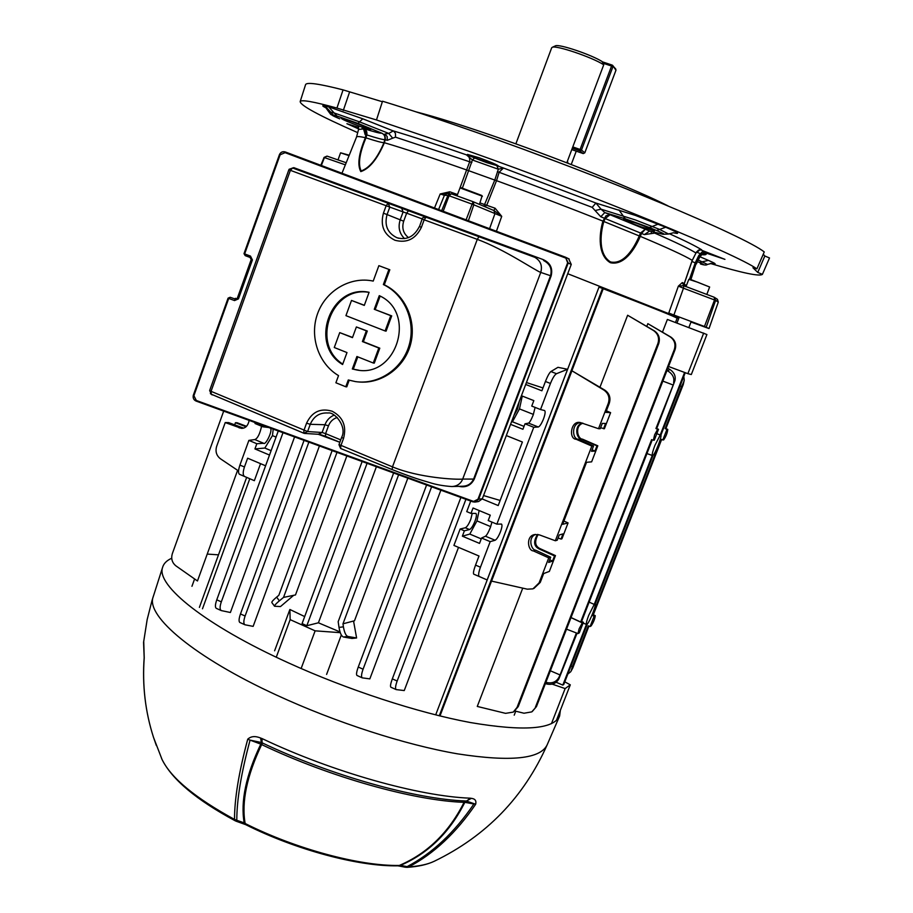 <?xml version="1.0" encoding="UTF-8"?>
<svg xmlns="http://www.w3.org/2000/svg" width="913" height="913" viewBox="0 0 913 913"><rect width="100%" height="100%" fill="white"/><g stroke="black" fill="none" stroke-linecap="round" stroke-linejoin="round"><path stroke-width="1.37" d="M583.396 622.289L579.264 632.903L577.986 633.588L579.104 628.874L582.289 622.906L583.396 622.289L581.627 621.445L652.293 439.849M658.513 429.304L654.279 440.203L653.366 440.226L654.644 434.771L657.645 429.293L658.513 429.304L656.709 428.528L674.947 380.584L655.945 428.517L656.709 428.528M589.147 602.135L594.237 604.417L652.259 455.473C652.019 454.023 652.909 450.645 654.929 445.327L660.213 435.045L684.59 372.458M652.259 455.473L646.963 453.567M685.241 372.698L660.955 435.033C661.857 436.916 655.443 453.373 653.012 455.404L595.15 603.938C596.463 604.714 590.197 620.817 587.39 623.864L563.8 684.408L562.807 685.104L586.454 624.401C586.02 623.488 586.774 620.452 588.725 615.305L594.237 604.417M586.454 624.401L583.087 623.088M513.859 415.666L517.66 408.727L519.212 401.56M543.509 418.941C545.198 414.205 545.563 411.409 544.605 410.553L540.519 409.538L550.459 383.437L545.426 381.486C547.572 376.088 549.398 372.778 550.893 371.545L557.946 367.323L567.589 369.274L487.154 579.949L473.744 574.163C473.037 573.353 473.63 570.34 475.536 565.113L478.994 556.017L453.921 545.426L460.129 529.026L464.397 530.818L462.366 536.182L479.519 543.395L481.562 538.019L490.19 541.637L495.108 540.256C496.74 539.366 498.521 536.536 500.461 531.788C502.024 527.452 502.367 524.872 501.488 524.062L496.855 524.142L533.751 427.295L538.293 426.999C539.811 426.428 541.546 423.735 543.509 418.941M510.561 424.351L522.932 429.281L524.998 423.826L528.524 423.118C529.734 422.422 531.309 419.683 533.226 414.879L535.109 407.403M470.731 501.054L466.737 511.611L471.005 513.391L475.878 513.414C476.826 514.259 476.529 516.838 474.988 521.152C473.06 525.888 471.245 528.684 469.544 529.54L464.397 530.818M472.226 513.391L470.766 519.394C468.837 524.13 467.022 526.915 465.31 527.771L469.544 529.54M491.959 522.11L490.338 527.554C488.432 532.313 486.812 535.201 485.476 536.216L481.562 538.019M407.826 478.161L354.495 620.772L342.98 623.819L343.414 626.843C344.384 632.492 345.867 635.699 347.864 636.464L356.606 637.97L353.548 621.023M356.606 637.97L351.95 638.461L343.471 637.012C341.462 636.258 339.967 633.051 339.008 627.402L338.175 621.685L393.629 472.991M357.143 675.494L356.983 675.46C356.104 674.661 356.538 671.842 358.261 667.038L363.077 669.206C361.365 674.034 361.091 676.91 362.267 677.857L369.833 678.873L440.865 490.19M599.282 287.207L603.231 288.725C652.407 307.624 677.035 317.484 677.104 318.317L675.483 322.494M526.424 382.547L542.973 387.934M458.52 547.366L404.242 690.559L396.185 689.6C395.101 688.71 395.432 685.846 397.155 681.03L465.915 499.308M340.024 631.944L318.409 622.792L376.407 466.714M326.592 674.422L341.314 634.991M435.832 714.491L598.996 287.104M249.774 478.754L202.492 608.8M304.68 616.572L289.877 609.485L274.608 650.798M216.472 608.378L216.255 608.32C214.989 607.35 215.16 604.52 216.769 599.818L221.311 601.861C219.725 606.574 219.702 609.473 221.254 610.58L230.396 612.497L294.579 436.928M254.35 480.695L239.503 474.304C238.088 473.219 238.236 470.149 239.925 465.071L244.444 466.988C242.79 472.078 242.812 475.239 244.524 476.449L254.35 480.695L260.547 463.656M337 452.369L283.532 597.399L295.492 594.945L346.849 455.952M283.532 597.399L279.367 600.834C275.931 603.721 274.334 605.524 274.551 606.243L280.485 606.563L293.666 595.322M319.413 445.966L253.141 626.375L244.912 624.766C243.429 623.693 243.497 620.772 245.106 616.024L308.856 442.12M646.803 326.375L647.842 323.659L670.793 337.034C675.221 340.172 676.647 344.384 675.061 349.679L674.33 349.439C675.917 344.133 674.467 339.887 669.971 336.714L647.842 323.659M515.742 711.204L514.213 715.164M662.484 332.104L667.38 319.447L706.913 334.546L691.312 374.535L687.866 373.668L703.683 333.074M571.926 370.781L491.559 581.102L527.303 589.17L532.941 588.862L539.115 582.871L548.747 557.877L533.329 550.893C527.771 550.836 525.637 535.691 534.858 534.539L539.469 534.904L555.332 540.758L591.829 446.069L576.206 439.279C568.251 438.959 570.865 419.866 580.497 422.616L598.517 428.699L608.343 403.181C609.964 397.737 608.48 393.366 603.892 390.079L571.926 370.781L604.954 390.216C609.462 393.492 610.911 397.84 609.291 403.272L608.343 403.181M522.738 588.143L477.271 706.434L505.551 713.35L513.22 712.117L517.043 707.427L657.919 343.459C659.528 338.061 658.056 333.747 653.491 330.529L627.63 315.247L599.989 387.18M627.63 315.247L654.381 330.871C658.878 334.055 660.316 338.346 658.707 343.722L657.919 343.459M603.231 288.725L440.192 715.404M239.925 465.071L248.872 440.386L254.807 439.564C257.557 438.548 259.817 434.097 261.586 426.234M263.412 425.584L262.967 426.805L255.001 423.484L255.309 422.628M244.444 466.988L247.64 458.2L265.592 465.79M269.506 455.051L254.932 448.922L256.827 443.718L248.872 440.386M238.544 470.948L220.364 458.725C216.449 455.61 215.194 451.501 216.621 446.434L225.226 422.571L241.294 428.323C245.312 428.528 247.948 425.892 249.192 420.402M243.474 428.071L228.661 422.628L225.226 422.571M234.675 424.842L235.44 422.719L237.118 422.742L246.556 426.325M525.705 384.464L541.888 390.787L545.426 381.486M521.426 395.74L533.831 400.613L531.754 406.08L540.519 409.538M475.536 565.113L480.443 567.201L490.19 541.637M480.443 567.201C478.572 572.44 478.15 575.532 479.199 576.48L487.154 579.949M567.589 369.274L556.485 373.702C554.648 374.809 552.639 378.05 550.459 383.437M600.606 427.706L604.383 428.756L610.603 412.642L605.798 412.345L609.291 403.272M603.561 428.745L605.593 423.484L602.272 423.392L600.218 428.711L598.517 428.699M666.947 429.395L667.78 429.407C667.369 433.047 665.988 436.54 663.648 439.918L662.827 439.94L666.947 429.395L665.166 428.642L665.874 428.642L683.278 384.499L683.563 382.387L681.555 386.576L680.059 386.005M665.166 428.642L681.555 386.576L680.059 385.994M545.894 682.296L547.172 682.616C552.445 683.563 556.359 681.806 558.904 677.378L560.057 674.947L550.368 670.781M560.057 674.947L576.388 632.971M577.05 633.223L558.893 678.85C556.348 683.278 552.456 685.024 547.184 684.088L545.381 683.632M571.036 617.553L580.668 621.981L651.62 439.61M580.668 621.981L581.627 621.445M594.101 616.252L595.265 615.647C594.899 618.877 593.518 622.301 591.122 625.93L590.095 626.535L594.101 616.252L592.366 615.453L593.267 614.951L661.64 439.518M592.366 615.453L661.012 439.301L662.827 439.94M656.835 433.629L660.213 435.045M237.597 470.321L197.47 580.976L175.889 565.843C172.112 562.728 170.914 558.71 172.283 553.803L223.685 411.112M318.409 622.792L306.825 625.725L302.077 623.59L362.141 461.522M306.825 625.725L367.072 463.313M562.807 685.104L556.154 682.251M570.967 665.999L572.428 666.616L588.303 625.861L590.095 626.535M274.551 606.243L271.834 602.534C271.606 601.815 273.204 600.012 276.639 597.125L278.83 595.299L332.127 450.6M342.98 623.819L398.604 474.806M657.645 429.293L655.945 428.517M662.861 381.109L672.904 384.921L662.861 381.098M567.84 674.045L570.728 671.728L572.805 667.951L588.919 626.101M571.333 670.37L572.428 666.616M391.015 687.238L390.867 687.204C390.102 686.439 390.581 683.666 392.328 678.861L460.882 497.471M221.311 601.861L282.996 432.705M358.261 667.038L426.599 484.997M363.077 669.206L431.609 486.823M240.062 622.529L239.845 622.472C238.635 621.525 238.852 618.683 240.484 613.935L304.052 440.374M262.967 426.805L268.753 427.524M270.214 428.049C273.386 429.795 265.58 445.635 263.697 443.284L256.827 443.718M273.215 429.144L272.451 435.604L264.827 448.043L254.932 448.922M482.247 498.977L498.201 505.562L522.396 442.018L506.316 435.569M471.005 513.391L473.048 508.016L490.258 515.16L488.215 520.547L496.855 524.142M524.998 423.826L533.751 427.295M216.769 599.818L278.271 430.993M483.548 495.554L500.141 500.461M460.129 529.026L465.31 527.771M592.081 449.824L594.945 451.102L591.51 451.296L593.553 445.989L591.829 446.069M594.945 451.102L596.965 445.841L597.81 445.806L591.624 461.852L586.534 462.309L562.648 524.313L568.069 522.921L561.94 538.796L561.016 539.069L563.024 533.877L559.27 534.95L557.25 540.188L555.332 540.758M596.965 445.841L581.581 439.164C576.457 439.187 573.615 425.161 582.494 423.073M593.553 445.989L578.249 439.233C571.937 439.233 571.355 422.536 580.862 422.662M539.115 582.871L540.256 582.414L543.669 573.547L549.364 571.412L555.458 555.606L554.522 555.926L552.525 561.096L548.667 562.454L550.687 557.215L548.747 557.877M561.016 539.069L558.094 537.997M549.694 559.783L552.525 561.096M537.552 534.436C533.169 541.5 533.763 546.373 539.332 549.044L554.522 555.926M535.589 534.425C527.566 537.54 531.183 550.037 535.611 550.185L550.687 557.215M610.603 412.642L606.38 410.839M582.951 423.233C574.357 425.823 577.609 439.142 582.46 439.142L581.581 439.164M597.81 445.806L582.46 439.142M568.069 522.921L563.903 521.049M555.458 555.606L540.313 548.747C534.972 546.328 534.231 541.58 538.111 534.527M540.256 582.414L533.888 588.474M514.875 710.987L524.005 713.224L531.765 711.889L536.456 706.594L675.061 349.679M536.456 706.594L532.256 711.524M535.349 707.381L674.33 349.439M517.043 707.427L518.23 706.616L658.707 343.722M518.23 706.616L513.745 711.763M683.563 382.387L684.248 380.116L683.791 376.396M684.248 380.116L683.278 384.499M673.611 382.558C674.57 377.948 672.744 374.147 668.145 371.169L666.969 370.507M667.837 368.27L669.503 369.206C674.091 372.184 675.917 375.973 674.947 380.584M668.533 366.49L687.866 373.668M271.104 450.668L264.827 448.043M276.046 437.11L272.451 435.604M479.131 510.538L476.963 520.901L490.68 526.618M476.963 520.901L469.807 534.082L481.242 538.887M469.807 534.082L462.366 536.182M522.259 396.071L519.486 408.91L512.433 421.783L524.028 426.394M512.433 421.783L511.508 421.863M519.486 408.91L533.409 414.411M246.065 426.759L235.44 422.719M572.805 667.951L570.796 671.614M552.182 684.134L565.124 688.573L570.294 684.841L564.805 681.828M570.294 684.841L556.382 720.494M565.124 688.573L551.441 723.678M289.877 609.485L290.151 619.642L315.133 630.837L340.264 632.663M315.133 630.837L301.13 668.533M290.151 619.642L276.262 657.212M439.267 715.792L602.546 288.417M199.399 607.396L246.636 477.396M566.802 162.822L603.733 64.789C592.332 57.314 556.108 45.022 552.285 47.293L551.692 47.796M571.218 164.534L576.251 151.159M555.195 45.947L555.458 45.821C558.961 43.767 591.247 54.632 602.158 61.57L603.733 64.789M567.464 161.053L567.943 163.267M686.017 286.579L688.813 279.355L697.852 282.277L709.652 287.013L706.799 294.443M689.874 279.173L709.652 287.013M161.578 758.429L162.058 759.502C171.073 778.002 195.222 797.985 234.527 819.429C234.481 798.852 238.886 772.101 247.743 739.176C250.972 736.198 255.275 735.821 260.627 738.035L262.488 738.777C332.503 772.067 419.101 796.376 470.366 798.19L471.348 798.35C475.08 798.761 476.518 800.724 475.673 804.227C456.169 832.827 433.892 853.712 408.841 866.871C419.489 866.163 427.957 864.291 434.246 861.267C486.218 836.114 523.879 797.243 547.241 744.654L559.429 716.465M143.718 641.097L144.22 657.896C142.2 685.423 145.315 711.957 153.555 737.487L156.351 745.522M171.69 558.265C166.668 560.502 163.61 563.595 162.537 567.544C156.169 585.347 205.231 625.188 288.28 662.804C347.682 689.863 417.994 712.802 470.355 722.537C523.72 731.564 553.472 729.396 559.623 716.009L560.377 710.268M218.504 554.842L207.719 554.111M247.743 739.176L250.071 740.123C241.203 773.026 236.787 799.742 236.798 820.285L234.527 819.429L235.2 820.798C196.466 799.959 172.078 779.531 162.058 759.502L153.555 737.487C145.281 711.855 142.154 685.229 144.174 657.611L144.22 657.896M143.832 648.607L143.855 647.317M262.077 738.583L262.042 744.78C329.992 777.168 414.046 800.678 464.078 802.333L464.843 802.322C449.824 832.314 428.368 853.335 400.476 865.387L397.669 865.821C358.341 866.585 295.629 849.741 245.654 824.633L236.262 821.255L236.798 820.285L244.182 822.864C240.439 801.477 245.985 775.228 260.787 744.118L250.071 740.123L261.346 742.497L260.787 744.118L261.643 744.586C246.852 775.833 241.363 802.139 245.152 823.503C295.949 849.067 360.247 866.266 399.346 865.444C427.364 853.461 448.945 832.416 464.078 802.333L466.087 800.998C415.655 799.297 330.803 775.536 262.179 742.851L261.346 742.497L260.627 738.035M434.246 861.267C427.056 864.645 417.994 866.665 407.084 867.339L408.841 866.871L405.269 867.213L398.673 865.946L400.476 865.387L407.107 866.631C432.134 853.472 454.4 832.599 473.893 803.999L464.843 802.322L470.366 798.19M475.673 804.227L466.383 801.043L471.348 798.35M243.634 823.8L244.182 822.864L245.654 824.633M338.004 159.912L340.572 152.825L349.051 155.655M340.629 152.813L349.223 155.221M457.002 195.861L460.026 187.895L482.041 196.067L479.439 204.398M461.076 187.713L481.71 195.439M356.492 137.144L356.572 136.95C357.074 136.277 360.007 136.516 365.383 137.68L365.976 137.852C359.482 153.236 357.885 164.26 361.16 170.959C369.582 167.912 377.195 158.474 383.996 142.645L384.384 142.736C377.297 159.113 369.434 168.734 360.795 171.598C357.188 164.911 358.718 153.601 365.383 137.68L366.341 131.963L363.842 128.585C366.318 129.806 367.311 131.906 366.798 134.907L365.976 137.852C376.156 141.161 382.159 142.748 383.996 142.645L384.818 139.621C385.343 136.562 384.316 134.405 381.748 133.15C384.533 134.439 385.674 136.63 385.206 139.7L384.384 142.736C404.333 148.591 431.735 157.664 466.611 169.944L469.716 161.704C470.047 158.36 468.962 156.077 466.463 154.856L503.474 168.015L499.16 172.203L496.535 180.66C533.808 194.218 569.278 207.708 602.934 221.106L606.004 215.788L610.089 214.703L605.171 218.515L603.847 221.494L639.26 235.942L640.527 232.998L645.343 229.209L641.554 233.408L640.287 236.353C667.198 247.685 684.51 255.674 692.237 260.331L696.539 251.942L698.902 249.934L701.606 249.774L700.191 249.648M689.475 279.241L695.238 262.841L698.765 255.537L702.314 251.783L706.217 253.609C703.535 252.673 701.355 253.46 699.7 255.971L696.14 263.264L690.97 279.412M763.268 254.236L764.832 256.005L769.511 257.968L762.401 274.368C759.627 276.639 742.258 272.998 710.28 263.446M762.412 274.357L757.756 272.439L752.94 267.726L756.888 268.867L764.261 251.942C744.163 235.942 603.482 176.768 474.965 131.894C439.826 119.569 409.013 109.343 382.536 101.217L376.476 119.957L468.118 150.987C595.812 196.101 736.186 254.054 756.888 268.867M376.476 119.957L336.943 108.065L343.071 89.885L382.364 101.742M357.702 132.636C319.402 115.757 300.229 105.394 300.183 101.548C301.301 99.46 313.558 101.628 336.943 108.065M700.123 249.66L724.945 259.36L702.314 251.783M358.672 128.938L346.917 123.7L358.661 127.386M478.914 157.687C490.726 162.023 497.265 164.819 498.521 166.075L487.074 162.754C475.57 158.542 469.054 155.769 467.524 154.411L478.914 157.687M305.478 84.943L305.604 84.555C306.871 82.022 319.356 83.802 343.071 89.885M757.756 272.439L764.832 256.005M343.311 110.439L349.496 92.293M695.877 253.049L695.923 252.969C689.452 248.884 675.7 242.253 654.689 233.1L644.373 234.595L600.765 216.746L592.195 207.365L595.904 203.04L601.039 209.168L635.448 219.965L659.62 229.425L668.59 234.025L673.577 232.724M471.861 162.514L395.5 137.155L392.681 138.183L388.744 133.424L393.298 130.901C412.528 136.596 436.916 144.585 466.463 154.856L472.398 159.992L462.412 187.998M691.928 261.449L696.151 263.264L690.548 279.298M677.069 318.409L677.286 318.386C677.286 317.587 652.59 307.681 603.185 288.702M567.726 273.717L679.032 317.69M603.847 221.494C599.818 235.314 598.757 254.818 610.557 261.963C623.67 264.747 633.679 248.929 639.26 235.942L640.287 236.353C634.546 249.831 623.864 265.82 610.352 262.704C598.061 255.56 598.711 235.451 602.934 221.106L603.847 221.482M483.844 206.27L494.778 180.078L496.535 180.66L486.777 205.174L484.837 206.692M479.998 202.914L495.097 208.232L501.728 216.358L496.41 231.251M714.263 297.273L715.621 300.388L683.472 288.2L673.908 315.019L668.773 313.033L678.359 286.146L682.319 282.562L683.803 285.735L683.472 288.2L678.359 286.146L683.643 285.678L714.263 297.261L714.537 299.943L704.459 326.5L709.036 328.566L690.993 322.027M685.469 286.591L684.236 283.544L692.214 260.388M434.497 208.004L440.203 193.967L449.801 191.787L448.477 193.704M460.004 187.895L466.611 169.944L494.778 180.078L498.35 169.236L503.474 168.015L595.904 203.04L635.459 215.434L665.703 227.246C677.72 232.37 680.676 234.287 674.536 233.009L673.429 232.747M363.91 129.726L365.074 134.496C365.611 131.598 364.618 129.509 362.107 128.242L363.842 128.585C374.364 131.986 380.333 133.503 381.748 133.15L357.953 123.403L359.551 121.874L388.744 133.424L384.909 134.051L387.18 136.528L387.306 140.317L392.681 138.183M673.908 315.019L704.459 326.5M451.33 193.807L473.117 201.716L472.112 204.147L449.082 195.77L451.33 193.807L473.117 201.716L494.127 210.629L501.728 216.358L473.813 204.809L468.38 220.729M447.507 193.693L449.915 193.716L447.941 195.393L444.403 195.325L440.203 193.967L446.982 193.613L444.403 195.325L438.605 209.545M489.585 228.695L494.914 213.71L493.967 210.561L473.254 201.773L473.813 204.809L472.112 204.147L466.098 219.873M495.097 208.232L493.853 210.515M683.814 285.746L714.251 297.261L717.458 299.316L718.291 302.1L709.013 328.554M717.047 299.042L718.303 302.112L715.621 300.388L706.228 327.185M345.354 164.842L323.989 157.435L327.002 156.112L346.198 162.742L327.048 156.123L324.412 157.572L321.342 165.493M654.689 233.1L655.066 232.381M662.621 234.185L649.634 231.035L663.043 234.287L668.59 234.025M636.35 223.183C647.306 227.189 653.354 229.745 654.473 230.841L641.565 227.017C630.7 223.046 624.675 220.501 623.522 219.394L636.35 223.183M651.3 233.602L651.277 231.468M644.373 234.595L649.634 231.035L604.794 212.569L601.039 209.168L595.116 210.515M600.765 216.746L604.794 212.569L625.245 218.8L618.934 209.944M395.5 137.155L395.443 133.355L393.697 131.107L362.758 118.793L359.551 121.874L334.169 112.961L328.68 106.867L362.758 118.793M350.969 121.303C362.575 125.583 369.16 128.356 370.724 129.646L360.943 126.747C349.439 122.513 342.866 119.74 341.257 118.428L350.969 121.303M363.945 130.787L364.184 130.217M387.306 140.317L384.818 139.621C382.992 139.757 376.989 138.194 366.798 134.907L365.074 134.496M497.391 171.621L592.195 207.365M474.6 157.972L472.398 159.992L498.35 169.236L496.969 165.938M698.765 255.537L699.837 256.838L696.357 263.937M696.551 252.068L700.1 253.563L706.217 253.609C706.628 254.67 705.178 255.024 701.892 254.67M698.16 250.345L701.606 249.774C695.877 246.179 685.104 240.804 669.297 233.682M684.225 283.578L682.319 282.562M558.471 162.354L527.041 150.634M415.906 111.82C436.551 117.081 465.379 126.177 502.367 139.096C565.581 161.19 637.217 190.201 668.031 205.893M373.28 363.009L374.284 363.134L379.797 348.173L363.363 341.713L367.288 331.031L356.378 326.945L366.341 330.848L362.404 341.553L378.815 348.024L373.28 363.009L356.903 356.504L352.315 368.978L356.218 369.856C396.504 378.815 417.298 312.611 379.283 295.652L374.273 309.279L390.753 315.67L385.103 330.963L345.936 315.647L351.505 300.445L364.287 305.41L369.092 292.297C330.609 283.977 308.594 344.612 342.592 364.515L346.986 352.566L334.272 347.511L339.727 332.617L352.464 337.627L356.378 326.945M364.333 305.273L351.505 300.445M342.763 364.082C310.431 343.87 331.613 285.404 369.057 292.388M352.532 337.433L339.727 332.617M339.122 444.597L392.487 466.863C418.919 477.933 456.5 479.816 462.697 479.074L540.747 272.416C535.406 270.693 504.592 249.34 477.282 239.366L422.251 219.097M341.804 437.316L341.645 437.373C347.374 426.519 334.42 411.649 328.144 412.996L328.144 412.996C319.744 412.448 313.787 416.214 310.249 424.305L306.563 423.187C311.984 411.809 320.509 407.814 332.138 411.215C342.968 416.979 346.769 426.051 343.539 438.434L340.846 445.738L340.652 448.488L392.042 469.522M389.828 269.757L378.872 265.66L389.828 269.757L384.293 284.799C405.178 294.614 416.933 320.897 410.553 344.384C404.368 367.859 381.269 384.327 358.432 381.931M404.539 238.613C399.346 233.443 397.897 227.2 400.179 219.885L403.112 211.919L406.639 213.163L408.499 210.72L437.293 221.334L426.051 217.214L424.191 219.759L421.418 227.269C415.712 239.046 406.89 243.372 394.941 240.256C383.939 234.778 380.105 225.751 383.426 213.186L387.066 214.566C384.225 225.306 387.489 233.009 396.87 237.7L398.821 238.293M383.426 213.186L386.165 205.722L290.38 170.332L211.051 391.335L307.601 431.552L322.106 432.488L324.96 424.739C326.728 420.163 329.798 416.956 334.147 415.107M474.269 479.085L462.697 479.074C460.757 483.764 457.116 486.252 451.787 486.549L462.252 486.241C467.604 486.195 471.405 483.753 473.653 478.926L550.539 275.703C552.262 268.89 549.991 263.857 543.749 260.604L543.155 259.577C550.311 262.83 552.97 268.285 551.144 275.931L474.269 479.085C471.017 485.442 465.847 487.862 458.76 486.344M568.628 258.733L571.253 264.428L482.315 498.795L478.663 501.511L475.456 502.013M235.314 298.323L236.866 298.802M421.418 227.269L419.375 226.538C414.16 236.729 406.662 240.45 396.87 237.7L398.741 238.282M349.188 380.242L346.769 386.85L345.776 386.77L348.287 379.968L355.408 381.588C378.37 385.069 402.302 369.046 409.115 345.24C416.123 321.502 404.596 294.5 383.369 284.548L388.904 269.472M425.869 217.157L292.662 168.015L401.629 208.187L403.112 211.919L389.805 207.114L388.151 203.234L292.525 167.969M303.732 433.161L211.291 394.199L303.824 433.23M293.495 168.323L534.037 257.01M337.239 417.469C333.085 418.805 330.164 421.578 328.486 425.812L325.61 433.641L322.106 432.488L318.534 434.154M303.949 433.253L307.601 431.552L310.249 424.305L324.96 424.739L328.486 425.812M378.872 265.66L373.212 281.09C350.364 276.125 325.861 290.596 317.633 313.513C309.222 336.349 318.386 363.751 338.529 375.608L335.893 382.775L345.776 386.77M384.293 284.799L383.369 284.548M379.797 348.173L378.815 348.024M363.363 341.713L362.404 341.553M358.661 370.176L352.315 368.978M353.297 369.08L357.793 356.857M385.103 330.963L386.085 331.145L391.711 315.887L374.273 309.279M375.209 309.496L380.139 296.097M391.711 315.887L390.753 315.67M367.288 331.031L366.341 330.848M474.943 502.093L196.158 401.092L472.843 501.83L477.99 499.206L567.646 262.75L565.512 257.215L568.228 262.978L478.595 499.365L474.943 502.093L472.854 501.83M196.147 401.081C193.704 399.883 192.757 398.011 193.316 395.455M279.515 154.582C280.713 152.151 282.676 151.284 285.392 151.992L565.512 257.215L285.392 151.992C282.688 151.216 280.713 152.072 279.458 154.571L243.999 253.654L245.243 255.651L244.056 253.677M569.221 259.03L565.512 257.215M565.33 257.923L285.096 152.665L285.392 151.992M237.266 298.38L235.155 299.122L234.538 300.571L228.718 298.425L193.887 395.717L193.271 395.397C192.814 398.182 193.773 400.077 196.158 401.092L196.329 400.476L473.128 501.26M293.518 168.334L293.803 167.65L543.155 259.577M218.378 397.223L212.295 394.621M285.096 152.665L280.12 154.799L244.65 253.917L250.482 256.085L250.082 257.455L251.235 259.429L237.289 298.311M280.12 154.799L279.458 154.571L243.999 253.654L245.209 255.64L250.094 257.455L245.243 255.651M228.124 298.186L193.271 395.397L228.079 298.14L230.099 297.284L228.079 298.14L228.718 298.425L230.316 297.341L235.737 299.236M558.904 677.378L558.893 678.85M276.639 597.125L279.367 600.834M339.008 627.402L343.414 626.843M240.484 613.935L245.106 616.024M392.328 678.861L397.155 681.03M535.611 550.185L533.329 550.893M540.313 548.747L539.332 549.044M578.249 439.233L576.206 439.279M485.476 536.216L495.108 540.256M528.524 423.118L538.293 426.999M242.926 427.9L239.126 427.877M263.697 443.284L254.807 439.564M595.128 615.67L593.313 614.826M582.289 622.906L571.013 617.622M667.745 429.407L665.897 428.608L667.78 429.407M668.145 371.169L669.503 369.206M547.184 684.088L547.172 682.616M347.864 636.464L343.471 637.012M479.199 576.48L473.744 574.163M244.524 476.449L239.503 474.304M550.893 371.545L556.485 373.702M603.892 390.079L604.954 390.216M653.491 330.529L654.381 330.871M669.971 336.714L670.793 337.034M153.43 596.006L153.019 597.262C146.251 616.355 194.458 657.394 276.662 695.147C335.47 722.331 405.292 744.848 457.516 753.841C510.766 762.058 540.679 759 547.241 744.654M143.82 648.458L143.798 646.735M572.793 146.913L580.097 149.458L611.562 66.044L602.945 63.18M612.931 66.683L581.478 150.052L584.788 152.802L615.944 70.267L612.771 65.496L612.189 65.085L611.562 66.044L612.931 66.683M602.272 61.799L612.155 65.085L602.26 61.787M584.765 152.848L583.236 153.589L571.789 149.595L583.202 153.578L579.892 150.839L572.314 148.203M615.727 69L615.967 70.312L615.796 69.08L612.189 65.085M615.921 70.335L584.811 152.836L583.259 153.589M580.097 149.458L579.892 150.839L581.478 150.052L580.097 149.458M326.044 107.939C322.038 105.908 321.707 105.269 325.074 105.999L328.68 106.867M699.894 256.736L708.408 260.376C715.963 263.663 717.139 264.656 711.923 263.332M658.193 224.119L649.463 227.565L625.245 218.8M665.703 227.246L656.595 230.51L649.463 227.565M700.659 264.04L700.465 263.96C704.939 265.238 704.574 264.747 699.358 262.488L697.464 261.677M698.274 260.034L707.404 264.416L712.014 263.332M699.358 262.488L708.408 260.376M325.074 105.999L330.666 112.105L334.169 112.961L336.908 116.008L333.45 115.152C330.38 114.513 332.48 115.746 339.739 118.85L339.625 118.804M325.907 107.802L328.908 112.002L330.666 112.105L333.45 115.152M449.801 191.787L457.493 194.537M363.214 128.938L358.558 129.452M718.291 302.1L709.036 328.566M443.182 211.257L449.082 195.77L447.941 195.393L441.675 210.698M320.828 165.299L324.069 157.493M684.179 284.377L686.508 285.324M700.465 263.96L700.842 264.085C704.448 265.204 706.628 265.318 707.404 264.416M662.222 234.048C665.942 234.846 664.071 233.671 656.595 230.51M357.953 123.403L336.908 116.008M304.68 433.447L303.846 433.241L303.915 430.445L306.563 423.187M340.629 448.477L338.963 444.665L341.645 437.373L343.539 438.434M433.515 219.953L388.128 203.234L386.165 205.722L389.805 207.114L387.066 214.566L403.683 221.22C401.663 227.976 403.272 233.443 408.522 237.642M392.179 469.579L392.487 466.863L477.282 239.366L478.96 236.729L426.04 217.214C423.244 217.328 421.943 217.933 422.137 219.04L419.489 226.584M339.841 442.257L325.576 436.357L339.841 442.28L318.272 434.28M212.193 394.93L210.344 393.56M289.101 169.282L293.803 167.65M234.538 300.571L238.453 298.882L237.175 298.311L235.508 299.213M193.887 395.717L196.329 400.476M238.453 298.882L252.41 259.954L250.482 256.085M319.402 434.348L325.485 436.346L325.61 433.641L340.72 439.883M422.194 218.903L406.639 213.163L403.683 221.22M408.51 210.72L401.492 208.141M319.653 434.348L325.382 436.288M551.144 275.931L540.747 272.416C542.584 265.763 540.599 260.719 534.767 257.306L478.971 236.729M433.561 219.965L436.871 221.186M290.38 170.332L292.639 168.015L288.85 169.795L290.38 170.332M209.648 390.502L211.291 394.199L211.051 391.335L209.648 390.502L288.85 169.795M571.253 264.428L567.646 262.75M477.99 499.206L482.315 498.795M252.41 259.954L251.121 259.418L250.082 257.455M577.986 633.588L566.528 629.148M194.595 578.956L191.947 586.294M595.265 615.647L593.347 614.757M390.867 687.204L396.185 689.6M356.983 675.46L362.267 677.857M216.255 608.32L221.254 610.58M239.845 622.472L244.912 624.766M515.856 143.877L551.714 47.727M555.458 45.821L552.285 47.293M676.955 323.042L679.283 317.039M689.92 279.173L688.87 279.344M688.859 327.505L691.187 321.513M162.537 567.544L152.049 600.412L147.164 619.585L143.569 642.41L144.174 657.611M405.269 867.213L407.084 867.339M398.673 865.946L397.726 865.821M235.2 820.798L236.262 821.255M481.687 195.416L482.406 196.295M461.145 187.701L460.026 187.895M300.183 101.548L305.604 84.555M677.298 318.363L677.8 317.245M356.572 136.95L341.976 173.242M356.538 137.007L358.604 129.258L358.489 126.736M701.971 254.59L699.906 256.713M328.908 112.002L330.757 114.445L339.522 118.758M364.276 129.943L362.096 128.254M684.99 286.191L684.305 283.589L692.294 260.388L695.968 253.038L700.145 249.626M451.787 486.549C443.159 485.933 435.638 484.563 429.201 482.429C420.71 479.873 415.906 478.857 392.111 469.567L340.652 448.488M304.931 433.458L319.253 434.337M357.2 369.97L356.218 369.856"/></g></svg>
